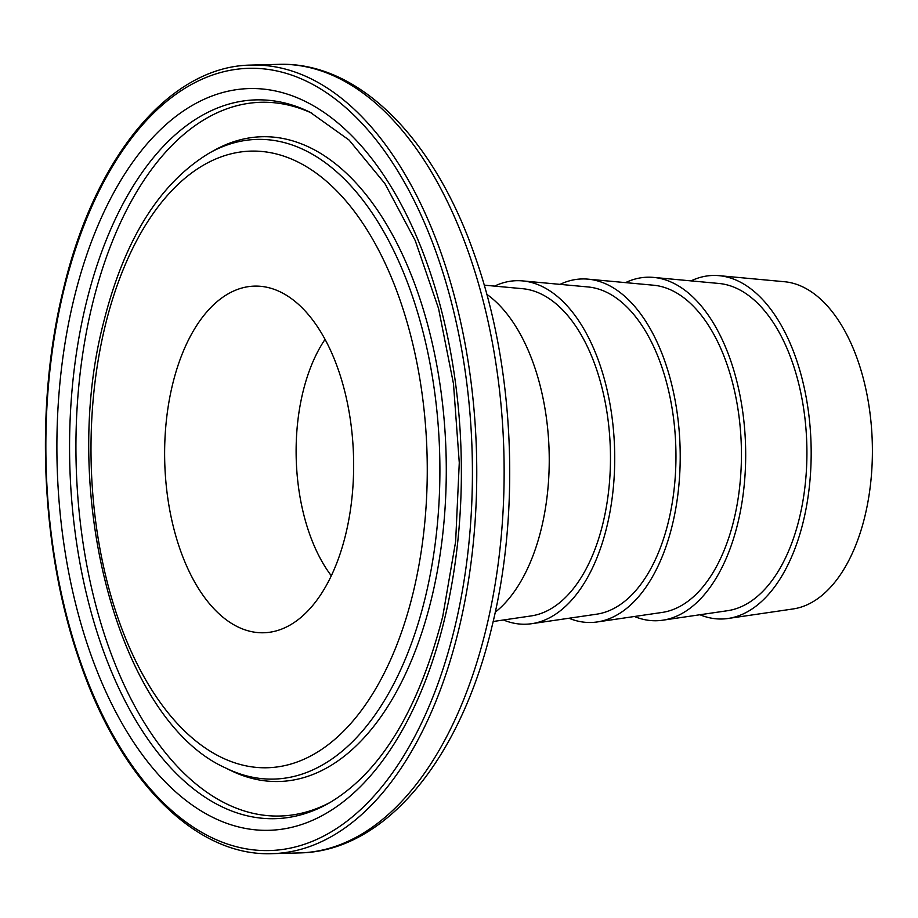 <?xml version="1.0" encoding="UTF-8"?>
<svg xmlns="http://www.w3.org/2000/svg" width="918" height="918" viewBox="0 0 918 918"><rect width="100%" height="100%" fill="white"/><g stroke="black" fill="none" stroke-linecap="round" stroke-linejoin="round"><path stroke-width="1.38" d="M172.527 384.631A173.387 94.428 -91.5 0 0 184.575 561.196A173.387 94.428 -91.5 0 0 274.608 631.309A173.387 94.428 -91.5 0 0 345.73 534.242A173.387 94.428 -91.5 0 0 265.44 286.978A173.387 94.428 -91.5 0 0 172.527 384.631M325.029 339.408A148.395 80.807 -91.5 0 0 302.883 392.273A148.395 80.807 -91.5 0 0 331.318 575.781M699.929 614.75A171.827 93.567 -91.5 0 0 728.146 618.468L793.141 608.944A164.012 89.321 -91.5 0 0 864.905 516.249A164.012 89.321 -91.5 0 0 784.431 281.723L719.012 275.664A171.827 93.567 -91.5 0 0 691.036 280.885M728.146 618.468A171.827 93.567 -91.5 0 0 803.33 521.367A171.827 93.567 -91.5 0 0 719.012 275.664M634.441 616.494A171.827 93.567 -91.5 0 0 662.658 620.212L727.664 610.688A164.012 89.321 -91.5 0 0 799.429 517.993A164.012 89.321 -91.5 0 0 718.943 283.467L653.536 277.408A171.827 93.567 -91.5 0 0 625.56 282.618M662.658 620.212A171.827 93.567 -91.5 0 0 737.842 523.111A171.827 93.567 -91.5 0 0 653.536 277.408M568.965 618.239A171.827 93.567 -91.5 0 0 597.182 621.956L662.176 612.432A164.012 89.321 -91.5 0 0 733.941 519.737A164.012 89.321 -91.5 0 0 653.467 285.211L588.048 279.152A171.827 93.567 -91.5 0 0 560.072 284.362M597.182 621.956A171.827 93.567 -91.5 0 0 672.366 524.855A171.827 93.567 -91.5 0 0 588.048 279.152M503.477 619.983A171.827 93.567 -91.5 0 0 531.694 623.701L596.7 614.176A164.012 89.321 -91.5 0 0 668.465 521.481A164.012 89.321 -91.5 0 0 587.979 286.955L522.572 280.897A171.827 93.567 -91.5 0 0 494.595 286.106M531.694 623.701A171.827 93.567 -91.5 0 0 606.878 526.588A171.827 93.567 -91.5 0 0 522.572 280.897M493.173 621.497L531.212 615.921A164.012 89.321 -91.5 0 0 602.977 523.226A164.012 89.321 -91.5 0 0 522.503 288.688L484.222 285.154M495.25 612.214A171.827 93.567 -91.5 0 0 541.402 528.332A171.827 93.567 -91.5 0 0 486.792 294.299M444.45 619.512A371.033 202.052 -91.5 0 0 340.085 124.814A371.033 202.052 -91.5 0 0 73.819 299.348A371.033 202.052 -91.5 0 0 178.172 794.059A371.033 202.052 -91.5 0 0 444.45 619.512M310.261 112.34A359.535 195.786 -91.5 0 0 85.948 304.145A359.535 195.786 -91.5 0 0 121.268 693.331A359.535 195.786 -91.5 0 0 328.655 803.307C380.35 772.979 418.39 710.647 442.774 616.299L455.638 541.528L459.275 462.729L453.481 383.758L438.54 308.482L415.246 240.608L384.849 183.508L349.104 140.075L310.261 112.34M312.568 113.511A356.999 194.409 -91.5 0 0 92.202 305.109A356.999 194.409 -91.5 0 0 126.454 689.854A356.999 194.409 -91.5 0 0 330.893 802.022M225.69 767.999L230.372 770.317A322.493 175.625 -91.5 0 0 431.586 598.272A322.493 175.625 -91.5 0 0 399.892 249.18A322.493 175.625 -91.5 0 0 213.871 150.529L209.315 153.077C159.399 183.267 124.091 239.954 103.401 323.136C59.303 492.977 118.64 720.423 225.69 767.999A319.969 174.248 -91.5 0 0 425.321 597.308A319.969 174.248 -91.5 0 0 393.879 250.958A319.969 174.248 -91.5 0 0 209.315 153.077M413.192 592.523A308.459 167.983 -91.5 0 0 326.429 181.248A308.459 167.983 -91.5 0 0 105.065 326.349A308.459 167.983 -91.5 0 0 191.828 737.624A308.459 167.983 -91.5 0 0 413.192 592.523M486.115 628.807A394.419 214.789 -91.5 0 0 278.624 64.352C358.812 61.54 434.421 138.675 474.778 255.629C514.114 365.926 520.781 509.811 492.014 626.351C460.882 758.486 385.537 851.514 299.612 852.914A394.419 214.789 -91.5 0 0 486.115 628.807M458.748 629.53A394.419 214.789 -91.5 0 0 251.257 65.086C169.899 65.844 94.508 156.944 63.273 289.813C34.712 405.504 40.759 548.574 78.891 659.009C118.973 779.29 195.236 856.85 272.244 853.648A394.419 214.789 -91.5 0 0 458.748 629.53M454.571 628.256A391.298 213.091 -91.5 0 0 344.502 106.534A391.298 213.091 -91.5 0 0 63.698 290.616A391.298 213.091 -91.5 0 0 173.754 812.327A391.298 213.091 -91.5 0 0 454.571 628.256M278.624 64.352L251.257 65.086M299.612 852.914L272.244 853.648"/></g></svg>
